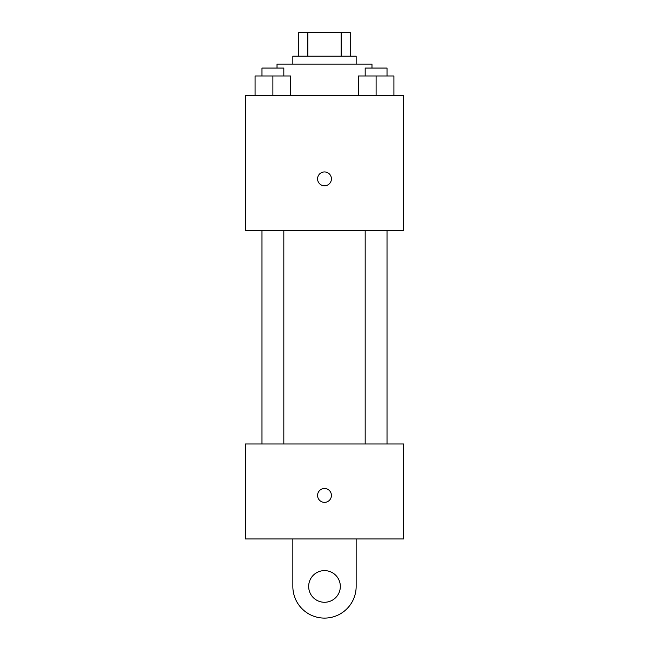 <?xml version="1.0" encoding="UTF-8"?>
<svg xmlns="http://www.w3.org/2000/svg" width="649" height="649" viewBox="0 0 649 649"><rect width="100%" height="100%" fill="white"/><g stroke="black" fill="none" stroke-linecap="round" stroke-linejoin="round"><path stroke-width="0.97" d="M307.845 56.195L307.845 32.45L298.775 32.45L298.775 56.195L298.775 32.45M307.845 32.45L350.225 32.45L350.225 56.195M341.155 56.195L341.155 32.45M292.845 64.105L292.845 56.195L356.155 56.195L356.155 64.105M371.982 68.064L371.982 64.105L277.018 64.105L277.018 68.064M245.354 95.76L403.646 95.76L403.646 230.306L245.354 230.306L245.354 95.76M324.5 185.784A6.928 6.928 0 0 1 318.505 175.4A6.928 6.928 0 0 1 330.495 175.4A6.928 6.928 0 0 1 324.5 185.784M245.354 443.989L403.646 443.989L403.646 538.954L245.354 538.954L245.354 443.989L403.646 443.989M358.297 95.76L358.297 75.982L393.911 75.982L393.911 95.76L393.911 75.982M376.104 95.76L376.104 75.982M387.023 75.982L387.023 68.064L365.176 68.064L365.176 75.982M255.089 95.76L255.089 75.982L290.703 75.982L290.703 95.76L290.703 75.982M272.896 95.76L272.896 75.982M283.824 75.982L283.824 68.064L261.977 68.064L261.977 75.982M317.572 495.43A6.928 6.928 0 0 1 327.964 489.435A6.928 6.928 0 0 1 327.964 501.426A6.928 6.928 0 0 1 317.572 495.43M356.155 538.954L356.155 586.445A31.655 31.655 0 0 1 324.5 618.099A31.655 31.655 0 0 1 292.845 586.445L292.845 538.954M324.5 602.272A15.827 15.827 0 0 1 310.79 578.527A15.827 15.827 0 0 1 338.21 578.527A15.827 15.827 0 0 1 324.5 602.272M365.176 230.306L365.176 443.989M387.023 230.306L387.023 443.989M283.824 443.989L283.824 230.306M261.977 443.989L261.977 230.306"/></g></svg>
